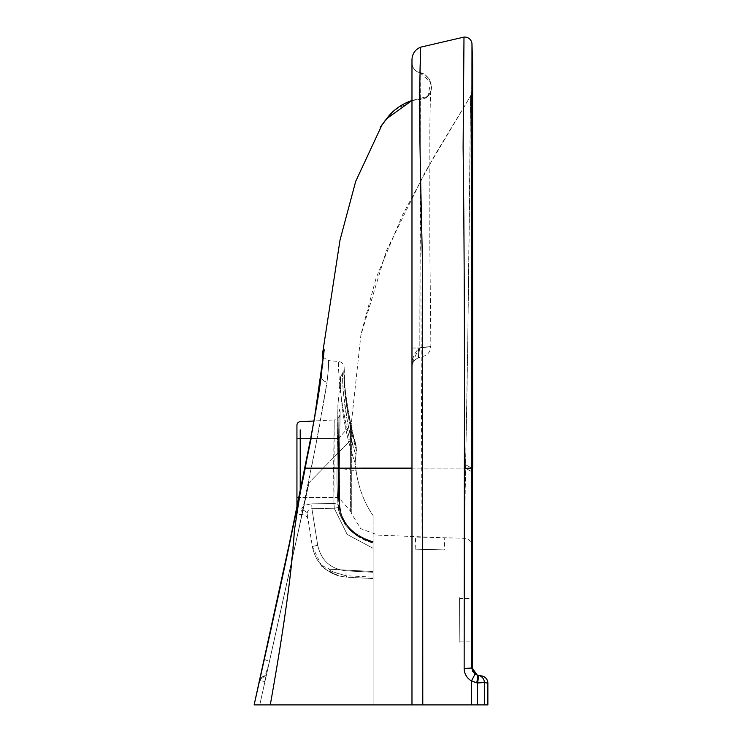 <?xml version="1.0" encoding="UTF-8"?>
<svg xmlns="http://www.w3.org/2000/svg" width="742" height="742" viewBox="0 0 742 742"><rect width="100%" height="100%" fill="white"/><g stroke="black" fill="none" stroke-linecap="round" stroke-linejoin="round"><path stroke-width="0.56" stroke-dasharray="3.71 2.78" d="M260.071 678.466L254.135 704.9L373.115 704.9L373.115 571.507L329.698 569.235C329.077 570.7 334.651 572.88 346.403 575.773L373.115 577.137L373.115 571.507L329.698 569.235L321.351 565.265L325.942 569.522L323.837 567.769L325.942 569.522L339.27 576.061L346.393 577.155A6.075 0.631 93 0 1 346.097 570.848A6.075 0.631 -87 0 0 346.393 577.155L339.27 576.07C324.44 571.581 315.461 561.722 312.336 546.474C315.322 561.369 324.3 571.238 339.27 576.061C327.064 570.635 321.091 567.036 321.351 565.265L312.336 546.474L317.706 545.287L311.918 508.715A6.075 0.621 -91 0 0 311.612 503.864C304.99 504.681 301.66 506.749 301.604 510.06A6.075 5.454 171 0 1 307.281 514.577L312.336 546.474L317.706 545.287L311.918 508.715C308.487 509.253 306.938 511.21 307.281 514.577C306.928 511.219 308.468 509.272 311.918 508.715A6.075 0.621 89 0 0 311.612 503.864C304.73 504.838 301.391 506.907 301.604 510.06A6.075 5.454 -9 0 1 307.281 514.577L308.106 519.771A6.075 6.075 0 0 0 302.43 514.66L300.222 514.54A3.469 3.469 0 0 1 296.939 511.08L296.939 425.185L296.939 511.08L296.939 508.595L311.278 435.971L321.453 376.621L312.707 428.273M415.186 549.163L444.272 549.905L415.186 549.173L444.272 549.905L444.746 537.774L464.446 538.312L465.429 468.128L351.272 468.128L351.3 513.26L350.409 511.071L350.363 468.119L350.409 511.071L338.556 497.483L296.939 497.483L296.939 438.531L338.556 438.531L338.556 497.483L338.556 438.531L350.465 425.11L350.363 468.119L350.465 425.11L351.374 423.014L351.3 513.26L360.723 528.656L378.197 535.149L444.746 537.774L415.631 537.041L415.168 549.173M301.604 510.06L302.43 514.66L301.604 510.06M387.695 704.9L411.977 704.9L387.695 704.9M337.053 467.85C336.747 483.228 337.239 497.149 338.519 509.615L339.15 507.361L340.086 512.75L339.15 507.361L338.788 510.552C337.35 499.839 336.775 483.218 337.072 467.859L337.916 405.262L337.053 467.85L338.231 467.877L339.15 507.361C338.241 496.036 337.935 482.875 338.231 467.868L339.4 467.905L340.086 412.747L339.001 408.944A6.075 6.075 -45.2 0 1 340.068 412.942L339.391 467.887L339.938 414.398C339.372 417.635 337.471 419.48 334.206 419.935L333.937 503.558L311.612 503.864L333.937 503.558A6.075 0.621 -91.3 0 1 334.234 508.261L347.191 534.444L373.115 548.292L373.115 578.556L373.115 543.005C357.236 538.859 345.976 528.814 339.317 512.861L338.788 510.552C337.322 498.207 336.757 483.969 337.072 467.859L356.114 470.836C358.534 487.772 364.201 502.705 373.115 515.644C364.276 502.9 358.609 487.967 356.114 470.836L355.112 463.036L356.466 450.468C342.887 405.123 343.62 368.691 343.936 370.527L344.167 368.115C343.815 366.529 343.129 401.366 356.327 447.574L355.9 455.124C341.274 408.87 342.516 371.056 342.637 372.966L343.936 370.527C343.713 368.959 342.618 403.741 356.475 450.496L355.715 443.614L350.113 440.748C337.823 395.171 338.222 359.898 338.658 361.475C338.296 360.25 337.656 394.141 350.113 440.748L355.706 443.633L356.327 447.574C343.333 402.452 343.741 366.372 344.167 368.115L344.195 367.782M338.231 467.84L339.001 408.944L338.231 467.84L339.4 467.887C339.048 490.629 339.409 497.057 339.808 505.432L340.958 512.861C346.032 527.701 356.754 537.319 373.115 541.706L373.115 542.022C354.064 537.05 342.897 525.457 339.613 507.222A6.075 4.452 -2.7 0 0 333.937 503.558A6.075 0.621 88.7 0 1 334.234 508.261L347.191 534.444L373.115 548.292L373.115 542.022C354.073 537.134 342.915 525.54 339.613 507.222L339.335 467.896L333.594 467.812L333.937 503.558A6.075 4.452 177.3 0 1 339.613 507.222L339.335 467.896L333.594 467.812L334.206 419.935L313.949 421.002L305.24 468.165C313.56 426.39 318.949 395.95 321.425 376.825L323.067 357.792M339.4 467.905C339.048 490.685 339.409 497.075 339.808 505.432L339.15 507.361L339.734 504.968L339.391 467.905L339.734 504.968L340.958 512.861C346.134 527.868 356.856 537.477 373.115 541.706L373.115 542.356C356.522 537.746 345.512 527.877 340.086 512.75L339.317 512.861C345.095 528.044 356.364 538.089 373.115 543.005L373.115 542.356C357.468 538.516 346.458 528.647 340.086 512.75L339.317 512.861L340.086 512.75L339.317 512.861L338.519 509.615L339.233 512.926L344.984 524.39L351.337 531.448L357.013 535.78L373.022 543.107L357.013 535.78L351.337 531.448L344.984 524.39L339.233 512.926L338.519 509.615C337.239 497.159 336.747 483.237 337.053 467.859L337.935 404.947L340.476 377.057C340.754 375.294 338.296 414.379 355.112 463.045L356.114 470.836L337.072 467.859L337.935 404.947L338.306 400.828L337.935 404.947L339.001 408.944C340.142 410.428 340.476 413.025 339.994 416.735L339.4 467.887M268.919 663.812L265.117 675.739L266.285 675.656L268.929 663.812L265.117 675.739L266.285 675.656L265.117 675.739L266.285 675.656L266.016 676.862A6.075 3.413 86 0 0 264.959 681.592L259.617 680.46L264.337 659.406C287.794 555.09 312.326 438.364 321.425 376.825L324.171 349.853M348.286 577.257L373.115 578.556L348.286 577.257L373.115 578.556L373.115 577.137L373.115 578.556L348.286 577.257M259.663 680.275L265.117 675.739L259.635 680.377C258.615 679.486 260.442 677.938 265.117 675.739A6.075 6.075 -94 0 0 259.617 680.46L264.337 659.406L269.439 661.521L297.774 533.906L268.947 663.738L269.439 661.521L264.337 659.406L286.264 559.449M259.672 680.228L286.227 559.598L259.635 680.377C258.643 679.459 260.461 677.91 265.117 675.739A6.075 6.075 -94 0 0 259.617 680.46L254.135 704.9L259.617 680.46A6.075 6.075 86 0 1 265.117 675.739A6.075 6.075 86 0 0 259.617 680.46L264.959 681.592L268.947 663.738M373.115 571.507L373.115 577.137L346.403 575.773L346.403 577.155L346.403 575.773C333.881 572.499 328.316 570.32 329.698 569.235L373.115 571.507M266.016 676.862A6.075 3.413 -94 0 0 264.959 681.592L266.016 676.862M323.076 357.097L328.02 360.538C329.012 360.529 328.678 367.726 327.018 382.121L315.804 445.321L297.82 533.683L309.099 482.625L350.113 440.748L309.099 482.625L297.83 533.674C311.427 469.732 321.156 419.211 327.018 382.121C323.438 381.425 321.601 379.496 321.499 376.333L321.425 376.825L321.499 376.333C321.629 379.487 323.466 381.416 327.018 382.121C328.697 367.615 329.031 360.417 328.02 360.538L338.658 361.475C342.294 362.198 344.13 364.405 344.167 368.115L344.121 368.626L344.167 368.115M312.688 428.375L321.425 376.825C318.939 395.959 313.551 426.4 305.24 468.165L278.769 594.045M339.613 507.222L334.234 508.261L339.613 507.222M340.476 377.057C340.643 375.202 338.565 415.511 355.112 463.045L355.891 455.143C352.033 444.69 348.35 427.327 347.163 419.684L343.667 395.078C342.081 381.648 342.711 369.303 342.637 372.966L340.476 377.057M302.94 479.647L298.08 504.699L294.398 530.613L288.833 587.033L280.513 645.883L270.283 704.9L411.977 704.9L411.977 630.681M463.991 37.1L463.101 145.97L464.399 303.877L464.149 668.468C464.353 673.94 466.801 678.114 471.485 680.998L471.485 704.9L484.378 704.9L484.35 682.538A7.281 7.281 100 0 0 478.33 675.359L481.846 675.981L478.33 675.359A7.281 0.575 -80 0 1 477.57 682.974L477.598 704.9M259.756 704.9L309.099 482.625L259.756 704.9L264.959 681.592L259.756 704.9L484.378 704.9M373.115 704.9L373.115 515.644L373.115 704.9M459.53 598.655L459.836 641.153L459.53 598.655L471.912 598.655L472.385 664.22M427.958 96.367C431.148 92.073 432.206 87.964 431.13 84.041L429.395 79.357C426.353 75.155 423.144 72.911 419.777 72.605A9.711 9.711 0 0 1 411.977 63.079L411.977 367.058A9.711 9.711 -171.9 0 1 418.692 357.82L424.647 355.872L427.689 353.99L429.766 351.291L430.87 346.727L429.813 243.673L429.859 127.819C430.397 82.705 431.297 90.543 431.074 89.3C431.148 91.683 429.293 94.512 425.528 97.786C423.97 98.677 419.443 99.586 411.977 100.504L427.958 96.367L430.629 82.149L419.777 72.605L420.334 93.668L419.805 347.97C434.524 346.106 434.246 346.171 418.97 348.156C414.815 352.626 412.487 357.727 411.977 363.469L411.977 367.058A9.711 9.711 -171.9 0 1 418.692 357.82L418.692 357.82C417.718 357.57 417.811 354.351 418.97 348.156L411.977 363.469L411.977 100.504L421.27 99.558L426.214 97.814L429.896 93.668L431.427 86.851L429.646 79.802L425.222 74.831L419.777 72.605C420.074 72.549 420.454 70.861 420.315 127.383L419.805 347.97C434.524 346.106 434.246 346.171 418.97 348.156C420.872 347.377 424.61 346.894 430.193 346.709L419.805 347.97C418.618 354.082 418.247 357.366 418.692 357.82L418.692 357.82C417.709 357.616 417.802 354.398 418.97 348.156C420.872 347.377 424.61 346.894 430.193 346.709L419.805 347.97C418.636 353.971 418.265 357.254 418.692 357.82L418.692 357.82C414.555 359.406 412.32 362.402 411.977 366.808A9.711 9.711 8.1 0 1 418.692 357.82L424.637 355.872L427.726 353.962L429.766 351.309L430.87 346.727L429.813 243.673L429.859 127.819C430.397 82.705 431.297 90.543 431.074 89.3C431.223 91.609 429.33 94.457 425.407 97.851C423.311 98.76 418.831 99.641 411.977 100.504L411.977 235.715M422.782 704.9L419.953 72.642M411.977 348.072L419.805 347.97L411.977 348.072L411.977 59.666M470.549 96.108L469.63 198.235C468.443 284.195 467.479 385.961 465.503 464.705L465.429 468.128L351.272 468.128L351.374 423.005L360.872 335.31L386.322 250.972L425.259 171.838L470.549 96.108L471.615 92.852L471.522 545.537A7.281 7.281 0 0 0 464.446 538.312L467.896 332.527L470.549 96.108L434.988 154.828L402.489 215.069L376.055 278.185L361.233 333.371M411.977 366.808A9.711 9.711 8.1 0 0 411.977 367.058A9.711 9.711 8.1 0 1 418.692 357.82M472.682 65.732L471.615 92.852L471.522 545.537L472.218 641.153L459.836 641.153M478.442 675.378L477.533 675.22A7.281 0.575 -80 0 1 476.772 682.835L486.075 682.844M464.149 668.468L471.513 668.041L471.949 66.344M471.949 63.153L471.977 43.88M472.422 671.575L472.283 649.992L472.404 668.245L471.513 668.041L474.982 674.246L471.485 680.998M471.764 468.128L465.503 464.705L471.764 468.128L464.353 468.304M322.974 355.028L322.51 353.851M381.731 125.194L394.967 110.029L411.977 100.754M411.977 468.128L305.24 468.165L304.776 470.465M477.533 675.22L474.982 674.246M300.222 429.868L300.222 492.957M296.939 497.483L338.556 497.483M338.556 438.531L296.939 438.531M311.918 508.715L334.234 508.261L311.918 508.715M340.086 512.75L340.958 512.861L340.086 512.75M373.115 572.268L346.097 570.848C330.663 569.021 321.193 560.498 317.706 545.287C321.193 560.498 330.663 569.021 346.097 570.848L373.115 572.268M338.231 467.868L337.072 467.859M350.363 468.119L351.272 468.128L350.363 468.119M465.429 468.128L471.764 471.717L465.429 468.128M339.808 505.432L340.986 512.778C345.039 526.644 355.78 536.262 373.189 541.614C355.78 536.262 345.039 526.653 340.986 512.778L339.808 505.432M355.706 443.614C350.929 428.765 345.818 398.213 344.752 384.616C343.435 365.797 344.464 368.663 344.195 367.754L344.752 384.616C345.818 398.222 350.929 428.774 355.706 443.633M339.279 576.07L334.392 574.438M459.845 642.284L459.743 628.214M459.521 597.764L459.771 631.757M351.263 470.048L351.244 506.536M472.404 668.245C472.7 672.067 474.704 674.45 478.423 675.378C474.704 674.45 472.7 672.067 472.404 668.245L472.404 668.254M259.617 680.46L254.135 704.9L259.617 680.497M272.054 624.643L278.704 594.361M286.152 559.95L297.635 505.552M472.422 671.584L472.682 468.128M256.435 694.66L280.179 587.618L311.241 437.975M322.835 362.931L323.234 358.748M322.074 366.381L321.509 370.694M316.704 404.093L315.823 409.667M386.684 118.655L385.627 119.972M384.217 121.781L382.649 123.914M381.286 125.843L380.331 127.262M472.645 60.779L472.58 57.292M323.002 356.438L323.837 358.321L323.039 357.041M411.977 63.089C412.719 68.579 415.325 71.751 419.777 72.605C415.344 71.779 412.747 68.607 411.977 63.089L411.977 63.098M322.529 366.279L324.18 349.788M351.263 470.122L351.244 506.202M477.152 675.034L478.423 675.378"/><path stroke-width="1.11" d="M315.823 409.667L313.949 421.002L300.222 421.725A3.469 3.469 0 0 0 296.939 425.185L296.939 508.595L286.227 559.598L312.707 428.273M254.339 704.9L270.283 704.9C284.186 626.749 292.209 568.724 294.351 530.827C299.573 495.99 302.439 478.924 302.94 479.647L279.669 589.918L254.135 704.9L259.756 704.9L254.135 704.9L272.054 624.643M286.264 559.449L312.688 428.375M419.953 72.642L420.649 47.154C415.168 49.529 412.274 53.693 411.977 59.666L411.977 704.9L260.247 704.9M411.977 630.681L411.977 536.948L411.977 704.9L422.782 704.9L422.523 266.897C421.076 194.905 419.035 125.083 419.749 86.999L420.649 47.154L463.991 37.1A7.281 7.281 163 0 1 471.977 43.88L472.682 65.732M463.991 37.1L463.11 147.352C464.409 247.327 464.603 362.977 464.353 468.304L464.149 668.468C464.325 673.884 466.774 678.067 471.485 680.998L471.485 704.9L422.782 704.9L484.378 704.9L484.35 682.538A7.281 7.281 -80 0 0 478.33 675.359L477.533 675.22A7.281 0.575 100 0 1 476.772 682.835L477.57 682.974L477.598 704.9M487.865 683.159A7.281 7.281 0 0 0 481.846 675.981L478.33 675.359A7.281 0.575 100 0 1 477.57 682.974L484.35 682.538L487.865 683.159L487.865 704.9L484.378 704.9M411.977 235.715L411.977 704.9L422.782 704.9M411.977 704.9L411.977 63.107M464.149 668.468L471.513 668.041L471.977 43.88M477.533 675.22L478.442 675.378A7.281 7.281 0 0 1 472.422 668.264L471.513 668.041L474.982 674.246L478.442 675.378M278.769 594.045L260.071 678.466M471.949 66.344L471.949 63.153M472.385 664.22L472.422 671.575M471.485 680.998L476.772 682.835L471.532 680.813L474.982 674.246M323.067 357.792L323.076 357.115M323.039 357.041L322.974 355.028M322.074 366.381L323.039 358.924L322.51 353.851L340.031 240.018L355.696 181.373L382.121 124.647L380.201 127.448L386.684 118.655C392.889 110.215 401.32 104.158 411.977 100.504L386.684 118.655M471.764 468.128L464.353 468.304M411.977 468.128L305.24 468.165L302.94 479.647M323.076 357.097L322.51 353.851M486.075 682.844L487.726 683.132M300.222 492.957L300.222 429.868M254.135 704.9L297.635 505.552M478.423 675.378L478.423 675.378C474.704 674.45 472.7 672.067 472.404 668.245L477.152 675.034M278.704 594.361L286.152 559.95M322.594 365.5L322.835 362.931M323.234 358.748L323.345 357.616M323.354 357.561L324.171 349.853M324.18 349.788L314.571 417.329L304.776 470.465M321.509 370.694L316.704 404.093M385.627 119.972L384.217 121.781M382.649 123.914L381.416 125.648M380.637 126.799L380.989 126.279M381.184 125.982L381.731 125.194M472.422 671.584L472.645 60.779M472.58 57.292L472.496 54.426M472.682 468.128L472.552 56.299M256.435 694.66L280.188 587.618L311.25 437.956"/></g></svg>
